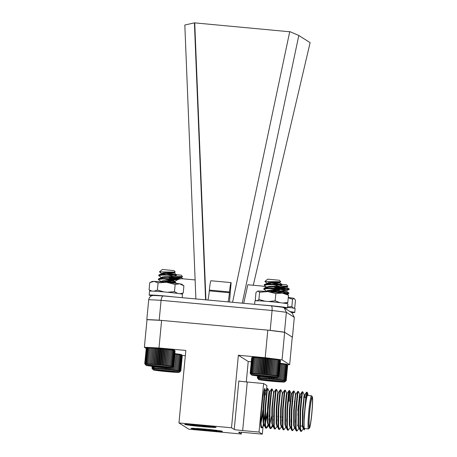 <?xml version="1.0" encoding="UTF-8"?>
<svg xmlns="http://www.w3.org/2000/svg" width="457" height="457" viewBox="0 0 457 457"><rect width="100%" height="100%" fill="white"/><g stroke="black" fill="none" stroke-linecap="round" stroke-linejoin="round"><path stroke-width="0.69" d="M216.064 427.312A15.767 0.606 -174.6 0 0 200.235 425.256A15.767 0.606 -174.6 0 0 184.731 424.364A15.767 0.606 -174.6 0 0 200.349 426.478A15.767 0.606 -174.6 0 0 216.087 427.329A15.767 0.606 -174.6 0 0 216.064 427.312M222.37 431.311A15.767 0.606 -174.6 0 0 206.541 429.254A15.767 0.606 -174.6 0 0 191.043 428.363A15.767 0.606 -174.6 0 0 206.661 430.477A15.767 0.606 -174.6 0 0 222.399 431.328A15.767 0.606 -174.6 0 0 222.37 431.311M241.536 432.299L241.37 434.013L188.827 429.197L178.967 422.948L231.516 427.763L238.365 355.26L265.191 357.717L267.802 330.137L161.601 320.408L158.996 347.988L152.547 347.668M241.37 434.013L238.651 432.288A7.923 0.303 5.4 0 1 238.634 432.265A7.923 0.303 5.4 0 1 245.957 432.653L262.318 434.15L263.283 423.919M266.534 389.541L266.905 385.605L263.615 383.52L259.028 432.065L262.318 434.15M259.028 432.065L242.667 430.568A7.923 0.303 5.4 0 1 234.235 429.489L231.516 427.763M182.252 355.466L185.319 355.746M246.294 381.932L248.225 361.51L251.259 361.784M178.967 422.948L185.822 350.445L158.996 347.988M202.914 425.941L203.199 426.524A10.414 0.4 5.4 0 1 199.063 426.147L198.892 425.336M199.063 426.147L199.229 425.136M202.914 426.341L203.896 426.078M203.891 426.324L206.667 426.37M197.932 425.256L197.613 425.227A10.414 0.4 5.4 0 1 201.748 425.604L210.391 426.712A10.414 0.4 5.4 0 1 210.774 426.849A10.414 0.4 5.4 0 1 210.688 426.901L206.655 426.53M197.904 425.41L190.129 424.856A10.414 0.4 5.4 0 0 190.043 424.89A10.414 0.4 5.4 0 0 190.426 425.044L194.476 425.244M197.441 425.421L197.39 425.724L194.459 425.41M197.39 425.724L198.778 425.964M199.298 425.17A15.618 0.6 5.4 0 1 215.95 427.324A15.618 0.6 5.4 0 1 200.349 426.472A15.618 0.6 5.4 0 1 184.868 424.387A15.618 0.6 5.4 0 1 199.298 425.17M200.766 429.409L205.376 430.146A10.414 0.4 -174.6 0 0 209.512 430.523L216.995 430.894A10.414 0.4 -174.6 0 0 217.081 430.848A10.414 0.4 -174.6 0 0 216.698 430.711L208.061 429.603A10.414 0.4 -174.6 0 0 203.925 429.226L196.436 428.855A10.414 0.4 -174.6 0 0 196.35 428.889A10.414 0.4 -174.6 0 0 196.733 429.037L200.783 429.243M203.702 429.723L203.748 429.42M205.084 429.963L205.199 429.334M205.536 429.134L205.376 430.146M209.226 429.94L209.22 430.34M207.826 430.58A15.618 0.6 -174.6 0 0 222.256 431.322A15.618 0.6 -174.6 0 0 206.775 429.277A15.618 0.6 -174.6 0 0 191.18 428.386A15.618 0.6 -174.6 0 0 207.826 430.58M305.71 401.697L307.138 392.197L307.812 393.626L306.91 395.122L305.71 401.697A19.805 1.485 95.2 0 0 304.162 416.795L306.03 394.391L306.538 392.192L306.738 393.528M303.362 426.221L303.111 427.289M303.854 428.129L301.34 431.442L300.438 428.3L300.615 410.729L302.203 394.043L302.768 391.798L304.173 394.825L304.196 397.173M298.741 426.889L298.472 427.912M299.301 428.038L296.97 431.042L296.067 427.901L296.245 410.323L297.833 393.643L298.398 391.398L299.803 394.425L299.826 396.773M295.65 420.177L295.313 422.034M294.931 427.638L292.594 430.643L291.697 427.501L291.874 409.923L293.463 393.243L294.028 390.998L295.433 394.025L295.456 396.368M291.28 419.777L290.943 421.634M290.561 427.238L288.224 430.243L287.327 427.101L287.504 409.523L289.092 392.843L289.704 390.644L289.772 393.666L289.23 401.303M286.91 419.377L286.573 421.234M286.191 426.838L283.854 429.843L282.957 426.701L283.134 409.124L284.722 392.443L285.288 390.198L286.693 393.226M282.78 417.527L282.203 420.834M281.261 425.29L280.992 426.312M281.82 426.432L279.484 429.443L278.587 426.301L278.764 408.724L280.352 392.043L280.918 389.798L282.323 392.82L282.346 395.168M278.41 417.127L277.833 420.434M277.45 426.033L275.114 429.043L274.217 425.901L274.394 408.324L275.982 391.643L276.548 389.398L277.953 392.42M274.04 416.727L273.463 420.034M272.252 425.513L270.744 428.637L269.841 425.501L270.024 407.924L271.612 391.243L272.178 388.998L273.583 392.02L271.869 408.204L271.818 423.251L272.646 425.941L273.08 425.633L271.201 428.312M269.67 416.327L269.093 419.635M267.882 425.113L266.374 428.238L265.471 425.096L265.654 407.524L267.242 390.838L267.808 388.599L269.213 391.62M265.3 415.927L264.723 419.229M264.34 424.833L262.004 427.838L261.101 424.696L260.913 416.755A19.805 1.485 95.2 0 0 260.867 426.769L260.907 427.027M265.74 409.055L263.586 422.097M261.747 427.661L261.067 427.381M269.83 411.591L269.127 416.276M266.117 428.06L265.437 427.781L264.929 425.05L265.106 407.473L266.699 390.792L267.202 388.587L267.408 389.924M274.2 411.991L273.497 416.675M270.487 428.466L269.807 428.18L269.299 425.45L269.476 407.873L271.07 391.192L271.572 388.987L271.778 390.324M278.57 412.397L277.867 417.075M274.857 428.866L274.177 428.58L273.669 425.85L273.846 408.272L275.44 391.592L275.942 389.387L276.148 390.724M282.94 412.797L282.237 417.481M281.066 423.696L280.712 425.238M279.227 429.266L278.547 428.986L278.039 426.25L278.216 408.672L279.81 391.992L280.318 389.787L280.518 391.123M283.597 429.666L282.917 429.386L282.409 426.649L282.592 409.072L284.18 392.392L284.688 390.187L284.888 391.523M287.967 430.066L287.287 429.786L286.779 427.049L286.962 409.478L288.55 392.792L289.11 390.546L289.23 393.62L288.687 401.252M292.337 430.465L291.657 430.186L291.149 427.449L291.332 409.878L292.92 393.191L293.428 390.986L293.628 392.323M298.444 425.77L298.192 426.838M296.707 430.865L296.027 430.585L295.519 427.849L295.702 410.277L297.29 393.591L297.798 391.386L297.998 392.723M302.814 426.17L302.563 427.238M301.077 431.265L300.398 430.985L299.889 428.249L300.072 410.677L301.66 393.991L302.168 391.786L302.368 393.123M311.497 395.779L307.561 395.419A16.635 1.245 95.2 0 0 304.865 411.237A16.635 1.245 95.2 0 0 304.528 428.552L308.458 428.912A16.635 1.245 -84.8 0 1 308.795 411.597A16.635 1.245 -84.8 0 1 311.497 395.779A16.635 1.245 -84.8 0 1 311.583 395.836L312.297 396.693A15.841 1.188 95.2 0 0 309.583 412.311A15.841 1.188 95.2 0 0 309.412 428.158A15.841 1.188 95.2 0 0 311.891 413.134A15.841 1.188 95.2 0 0 312.297 396.693M304.162 416.795L304.122 429.968L304.99 428.597M308.087 395.471L307.812 393.626M260.913 416.755L262.735 397.567L263.9 390.758L264.849 388.324L265.351 391.232M264.454 425.193L263.906 425.141L263.078 422.451L263.123 407.404L264.38 393.117L264.814 391.192L265.357 391.243L265.351 394.877M261.33 427.741L260.867 426.769M248.225 361.51L238.365 355.26M287.207 364.572L289.658 364.692L282.055 359.876L277.136 359.248M289.658 364.692L292.263 337.112L284.66 332.29L282.055 359.876M148.651 347.474L144.389 347.263L146.2 348.405M144.389 347.263L147 319.677L161.601 320.408M272.64 358.671L265.191 357.717M267.802 330.137L284.66 332.29M234.235 429.489L238.822 380.944A7.923 0.303 -174.6 0 0 247.254 382.023L242.667 430.568M263.615 383.52L247.254 382.023M309.412 428.158L308.561 428.877A16.635 1.245 -84.8 0 1 308.458 428.912M309.737 411.768A14.418 1.08 95.2 0 0 309.452 426.775A14.418 1.08 95.2 0 0 311.84 412.517A14.418 1.08 95.2 0 0 312.08 398.064A14.418 1.08 95.2 0 0 309.737 411.768M304.122 429.968L302.957 426.101L303.002 411.054L304.259 396.773L304.693 394.848L304.739 397.39M300.346 427.032L299.872 428.049M300.398 430.985L299.044 428.009L298.587 425.701L298.632 410.654L300.323 394.448L299.775 394.397L299.341 396.322L298.09 410.603L298.038 425.656L298.867 428.346L299.141 428.226M295.976 426.632L295.502 427.649M296.027 430.585L294.674 427.609L294.217 425.301L294.262 410.255L295.519 395.968L295.919 394.071L297.798 391.386M291.606 426.232L291.132 427.249M291.657 430.186L290.304 427.209L289.847 424.901L289.892 409.855L291.583 393.643L291.035 393.597L291.086 395.968M287.236 425.833L286.762 426.849M287.287 429.786L285.928 426.809L285.476 424.502L285.522 409.455L286.779 395.168L287.179 393.266L289.058 390.586M282.866 425.433L282.392 426.444M282.917 429.386L281.558 426.41L281.106 424.102L281.152 409.055L282.409 394.768L282.809 392.866L284.688 390.187M280.964 413.328L280.335 417.144M278.496 425.033L278.022 426.044M278.547 428.986L277.188 426.01L276.736 423.702L276.782 408.655L278.039 394.368L278.439 392.466L280.318 389.787M274.126 424.633L273.652 425.644M274.177 428.58L272.818 425.604L272.366 423.302L272.412 408.255L273.669 393.968L274.069 392.066L275.942 389.387M271.595 416.344L269.927 423.73L268.825 425.593L267.996 422.902L268.042 407.85L269.299 393.568L269.699 391.666L271.572 388.987M268.55 425.421L268.276 425.541L267.448 422.851L267.499 407.804L268.75 393.517L269.184 391.592L269.727 391.643L267.853 412.128M267.225 415.944L264.911 424.844M265.437 427.781L264.077 424.804L263.62 422.502L263.672 407.45L264.929 393.169L265.328 391.266L267.202 388.587M263.483 411.723L260.713 424.142M303.785 428.797L303.237 428.746L302.408 426.055L302.46 411.003L304.173 394.825M300.14 425.924L299.803 426.987M295.908 425.044L295.433 426.587M295.045 427.998L294.497 427.946L293.668 425.25L293.72 410.203L295.433 394.025M291.537 424.644L291.058 426.181M290.675 427.598L290.126 427.546L289.298 424.85L289.35 409.803L291.035 393.597M287.167 424.245L286.688 425.781M286.305 427.192L285.756 427.146L284.928 424.45L284.979 409.403L286.231 395.116L286.665 393.197L287.207 393.243M282.797 423.845L282.317 425.381M281.661 426.627L281.386 426.747L280.558 424.05L280.609 409.004L282.323 392.82M278.427 423.445L277.947 424.981M277.565 426.392L277.016 426.347L276.188 423.65L276.239 408.604L277.49 394.317L277.925 392.392L278.467 392.443M274.057 423.045L273.577 424.582M269.687 422.645L269.207 424.182M267.305 412.077L264.837 423.782M264.814 391.192L264.866 393.568M263.82 405.005L260.707 422.662M299.181 402.874A14.418 1.08 -84.8 0 1 300.512 397.042M298.592 425.781L297.964 425.724A14.418 1.08 -84.8 0 1 297.89 425.678L297.461 425.164M297.89 415.156A14.418 1.08 -84.8 0 1 298.255 410.717M298.467 404.851A13.944 1.045 95.2 0 0 297.815 410.694M287.43 402.92A9.106 0.685 -84.8 0 1 287.996 401.189L288.127 401.2M270.453 290.481A9.825 9.786 122.4 0 1 271.104 291.098M243.701 303.305L247.831 284.762L261.61 286.025A9.825 9.786 122.4 0 1 266.054 287.567L265.945 287.499M268.859 290.355A9.825 9.786 122.4 0 1 269.099 290.738M173.786 283.043A9.825 9.786 -57.6 0 1 182.789 278.799L195.122 279.93M242.267 303.174L298.815 35.486L289.749 31.584L232.562 302.288M205.593 299.815L194.408 22.85L289.709 31.767M205.924 299.849L194.745 23.067M147 319.677L146.828 319.569A89.041 3.41 5.4 0 1 159.202 320.186L270.201 330.36A89.041 3.41 5.4 0 1 284.488 332.182L292.434 337.22A89.041 3.41 5.4 0 1 292.257 337.215M153.992 295.49C151.096 295.411 149.33 296.816 148.702 299.712L146.828 319.569M292.434 337.22L294.314 317.364L286.368 312.325L284.254 307.921L282.466 307.264L271.235 305.83L163.555 295.97C162.321 295.97 161.498 297.421 161.081 300.329L159.202 320.186M284.488 332.182L286.368 312.325A89.041 3.41 -174.6 0 0 272.075 310.497L270.201 330.36M294.314 317.364L292.069 312.874L284.254 307.921M163.48 295.959L153.672 295.468M148.702 299.712A89.041 3.41 -174.6 0 1 161.081 300.329L272.075 310.497C272.263 307.572 271.961 306.013 271.172 305.83L271.224 305.83M207.866 300.026A9.825 0.737 95.2 0 0 209.289 290.88L209.363 290.092L229.5 291.937L229.425 292.726A9.825 0.737 95.2 0 1 228.003 301.871M210.991 280.769A9.825 0.737 95.2 0 0 210.957 280.752A9.825 0.737 95.2 0 0 209.363 290.092M229.5 302.008L231.128 282.615A9.825 0.737 95.2 0 0 231.093 282.597A9.825 0.737 95.2 0 0 229.5 291.937M298.815 35.486L310.12 42.65L253.264 285.259M194.408 22.85L184.822 25.038L195.887 298.929M182.177 355.437L181.423 354.615A13.773 0.526 5.4 0 1 181.6 354.689L182.177 355.437L180.715 370.93L180.001 371.621L180.823 370.998L179.235 372.335A13.047 0.497 -174.6 0 0 166.302 370.587A13.047 0.497 -174.6 0 0 153.272 369.879A13.047 0.497 -174.6 0 0 167.182 371.672A13.047 0.497 -174.6 0 0 179.235 372.335M181.423 354.615L181.915 355.357L181.098 354.529A13.773 0.526 5.4 0 1 181.423 354.615M181.098 354.529L181.492 355.26L180.629 354.432A13.773 0.526 5.4 0 1 181.098 354.529M180.629 354.432L180.926 355.152L180.018 354.324A13.773 0.526 5.4 0 1 180.629 354.432M180.018 354.324L180.212 355.032L179.275 354.209A13.773 0.526 5.4 0 1 180.018 354.324M179.275 354.209L179.367 354.906L178.413 354.084A13.773 0.526 5.4 0 1 179.275 354.209M178.413 354.084L178.396 354.769L177.43 353.952A13.773 0.526 5.4 0 1 178.413 354.084M177.43 353.952L177.305 354.626L176.345 353.809A13.773 0.526 5.4 0 1 177.43 353.952L175.831 370.884L176.928 370.256L176.813 371.015L177.904 370.393L177.676 371.141L178.75 370.524L178.419 371.255L179.464 370.644L179.024 371.364L180.029 370.747L179.498 371.461L180.446 370.844L179.824 371.547L180.715 370.93M176.345 353.809L176.116 354.478L175.168 353.667A13.773 0.526 5.4 0 1 176.345 353.809L174.745 370.741L175.842 370.113L175.831 370.884M174.82 353.627A13.773 0.526 5.4 0 1 175.168 353.667L174.763 354.261M181.6 354.689A13.773 0.526 5.4 0 1 181.629 354.706L182.286 355.506L181.6 354.689M170.524 277.445A8.872 0.337 -174.6 0 0 175.722 277.982L180.972 278.804M178.75 279.278L176.173 279.193M170.147 277.479L179.435 279.073M177.642 279.73L167.748 279.707M169.49 274.074L181.246 275.171L182.497 276.679L174.425 276.279M175.722 277.982L173.437 277.319M180.315 277.279L181.395 277.662L169.456 278.067M174.871 281.723L169.084 282.009M178.99 276.514L181.435 277.176L174.271 277.302M175.025 279.77L176.888 280.135M175.391 281.226L173.9 281.244M171.038 371.809A8.574 0.326 -174.6 0 0 174.785 371.878A8.574 0.326 -174.6 0 0 174.768 371.867A8.574 0.326 -174.6 0 0 169.987 371.141A8.574 0.326 -174.6 0 0 161.47 370.364A8.574 0.326 -174.6 0 0 157.722 370.267A8.574 0.326 -174.6 0 0 157.739 370.307A8.574 0.326 -174.6 0 0 162.526 371.033A8.574 0.326 -174.6 0 0 171.038 371.809L171.089 371.273M162.583 370.444L162.526 371.033M152.649 369.113L152.221 368.199L153.015 368.982L152.581 368.176L153.432 368.97L153.095 368.171L153.992 368.97L153.758 368.182L154.683 368.988L154.557 368.211L155.506 369.016L155.483 368.251L156.443 369.067L156.528 368.308L157.494 369.125L157.688 368.376L158.636 369.199L158.939 368.462L159.864 369.29L160.27 368.559L161.167 369.387L161.669 368.673L162.521 369.496L163.12 368.793L163.92 369.616L164.606 368.925L165.343 369.747L166.114 369.062L166.776 369.879L167.628 369.205L168.21 370.021L169.119 369.353L169.616 370.164L170.587 369.507L170.992 370.307L172.009 369.662L172.312 370.456L173.369 369.816L173.569 370.598L174.648 369.964L174.745 370.741M153.272 369.879L151.964 368.291L152.152 366.291M180.024 371.678L180.772 371.038M182.286 355.506L180.823 370.998M180.446 370.844L181.915 355.357M180.029 370.747L181.492 355.26M179.464 370.644L180.926 355.152M178.75 370.524L180.212 355.032M177.904 370.393L179.367 354.906M176.928 370.256L178.396 354.769M175.842 370.113L177.305 354.626M174.648 369.964L176.116 354.478M173.569 370.598L175.168 353.667M173.369 369.816L174.831 354.324M172.312 370.456L172.615 367.274M172.009 369.662L172.203 367.617M170.992 370.307L171.226 367.839M170.587 369.507L170.747 367.839M169.616 370.164L169.838 367.816M169.119 369.353L169.267 367.794M168.21 370.021L168.422 367.748M167.628 369.205L167.765 367.714M166.776 369.879L166.988 367.662M166.114 369.062L166.251 367.617M165.343 369.747L165.548 367.565M164.606 368.925L164.743 367.508M163.92 369.616L164.126 367.457M163.12 368.793L163.252 367.388M162.521 369.496L162.726 367.348M161.669 368.673L161.801 367.268M161.167 369.387L161.372 367.228M160.27 368.559L160.401 367.142M159.864 369.29L160.07 367.114M158.939 368.462L159.076 367.022M158.636 369.199L158.847 367M157.688 368.376L157.825 366.902M157.494 369.125L157.705 366.891M156.528 368.308L156.677 366.788M156.443 369.067L156.66 366.782M155.483 368.251L155.631 366.68M154.557 368.211L154.712 366.583M153.758 368.182L153.918 366.491M153.095 368.171L153.261 366.423M152.581 368.176L152.752 366.36M152.221 368.199L152.398 366.32M152.01 368.239L152.198 366.297M287.584 365.097L286.83 364.275A13.773 0.526 5.4 0 1 287.007 364.343L287.584 365.097L286.122 380.584L285.408 381.275L286.231 380.652L284.642 381.989A13.047 0.497 -174.6 0 0 271.709 380.247A13.047 0.497 -174.6 0 0 258.685 379.538A13.047 0.497 -174.6 0 0 272.595 381.332A13.047 0.497 -174.6 0 0 284.642 381.989M286.83 364.275L287.322 365.012L286.505 364.189A13.773 0.526 5.4 0 1 286.83 364.275M286.505 364.189L286.905 364.92L286.036 364.092A13.773 0.526 5.4 0 1 286.505 364.189M286.036 364.092L286.333 364.812L285.431 363.983A13.773 0.526 5.4 0 1 286.036 364.092M285.431 363.983L285.625 364.692L284.688 363.869A13.773 0.526 5.4 0 1 285.431 363.983M284.688 363.869L284.78 364.56L283.82 363.738A13.773 0.526 5.4 0 1 284.688 363.869M283.82 363.738L283.803 364.429L282.843 363.606A13.773 0.526 5.4 0 1 283.82 363.738M282.843 363.606L282.717 364.286L281.758 363.469A13.773 0.526 5.4 0 1 282.843 363.606L281.244 380.538L282.34 379.916L282.22 380.67L283.311 380.053L283.089 380.795L284.157 380.178L283.826 380.915L284.871 380.298L284.437 381.024L285.436 380.407L284.905 381.121L285.859 380.504L285.231 381.207L286.122 380.584M281.758 363.469L281.523 364.138L280.581 363.326A13.773 0.526 5.4 0 1 281.758 363.469L280.158 380.401L281.249 379.773L281.244 380.538M280.232 363.286A13.773 0.526 5.4 0 1 280.581 363.326L280.17 363.921M275.931 287.099A8.872 0.337 -174.6 0 0 281.135 287.642L289.247 289.018L281.581 288.853M280.101 291.469L288.875 292.954L281.209 292.794M275.56 287.139L289.19 289.521L273.16 289.361M286.459 292.971L288.801 293.463L284.671 293.405M274.897 283.734L286.653 284.831L287.904 286.339L279.833 285.939M281.135 287.642L278.85 286.979M285.728 286.939L286.807 287.322L274.868 287.727M285.357 290.88L286.43 291.263L274.491 291.669M284.397 286.173L286.853 286.83L279.678 286.962M280.438 289.43L286.482 290.766L279.307 290.903M276.451 381.469A8.574 0.326 -174.6 0 0 280.198 381.538A8.574 0.326 -174.6 0 0 280.181 381.526A8.574 0.326 -174.6 0 0 275.394 380.801A8.574 0.326 -174.6 0 0 266.877 380.018A8.574 0.326 -174.6 0 0 263.135 379.927A8.574 0.326 -174.6 0 0 263.146 379.967A8.574 0.326 -174.6 0 0 267.933 380.687A8.574 0.326 -174.6 0 0 276.451 381.469L276.502 380.927M267.991 380.098L267.933 380.687M258.056 378.773L257.628 377.859L258.422 378.642L257.994 377.836L258.839 378.625L258.508 377.83L259.399 378.63L259.165 377.842L260.096 378.647L259.964 377.865L260.913 378.676L260.896 377.905L261.855 378.722L261.941 377.962L262.901 378.784L263.095 378.036L264.049 378.859L264.346 378.122L265.277 378.944L265.677 378.219L266.574 379.047L267.082 378.327L267.933 379.156L268.533 378.453L269.327 379.276L270.018 378.579L270.755 379.401L271.527 378.722L272.189 379.538L273.035 378.864L273.617 379.676L274.531 379.013L275.028 379.818L275.999 379.167L276.399 379.967L277.416 379.321L277.725 380.11L278.776 379.47L278.981 380.258L280.061 379.624L280.158 380.401M258.685 379.538L257.371 377.95L257.559 375.951M285.436 381.332L286.179 380.698M287.693 365.166L286.231 380.652M285.859 380.504L287.322 365.012M285.436 380.407L286.905 364.92M284.871 380.298L286.333 364.812M284.157 380.178L285.625 364.692M283.311 380.053L284.78 364.56M282.34 379.916L283.803 364.429M281.249 379.773L282.717 364.286M280.061 379.624L281.523 364.138M278.981 380.258L280.581 363.326M278.776 379.47L280.244 363.983M277.725 380.11L278.022 376.934M277.416 379.321L277.61 377.271M276.399 379.967L276.634 377.499M275.999 379.167L276.154 377.499M275.028 379.818L275.251 377.471M274.531 379.013L274.68 377.448M273.617 379.676L273.834 377.408M273.035 378.864L273.177 377.368M272.189 379.538L272.401 377.322M271.527 378.722L271.664 377.271M270.755 379.401L270.961 377.225M270.018 378.579L270.15 377.162M269.327 379.276L269.533 377.116M268.533 378.453L268.665 377.048M267.933 379.156L268.133 377.002M267.082 378.327L267.214 376.928M266.574 379.047L266.779 376.888M265.677 378.219L265.814 376.802M265.277 378.944L265.483 376.774M264.346 378.122L264.483 376.677M264.049 378.859L264.255 376.659M263.095 378.036L263.238 376.557M262.901 378.784L263.112 376.545M261.941 377.962L262.084 376.442M261.855 378.722L262.072 376.442M260.896 377.905L261.044 376.339M259.964 377.865L260.119 376.237M259.165 377.842L259.325 376.151M258.508 377.83L258.673 376.077M257.994 377.836L258.165 376.02M257.628 377.859L257.805 375.98M257.422 377.899L257.605 375.957M174.968 350.867L174.214 350.045A13.773 0.526 5.4 0 1 174.391 350.119L174.968 350.867L173.5 366.36L172.786 367.051L173.609 366.428L172.021 367.765A13.047 0.497 -174.6 0 0 159.093 366.017A13.047 0.497 -174.6 0 0 146.063 365.309A13.047 0.497 -174.6 0 0 159.973 367.102A13.047 0.497 -174.6 0 0 172.021 367.765M174.214 350.045L174.7 350.787L173.888 349.959A13.773 0.526 5.4 0 1 174.214 350.045M173.888 349.959L174.283 350.69L173.414 349.862A13.773 0.526 5.4 0 1 173.888 349.959M173.414 349.862L173.717 350.582L172.809 349.759A13.773 0.526 5.4 0 1 173.414 349.862M172.809 349.759L173.003 350.462L172.066 349.639A13.773 0.526 5.4 0 1 172.809 349.759M172.066 349.639L172.158 350.336L171.204 349.514A13.773 0.526 5.4 0 1 172.066 349.639M171.204 349.514L171.186 350.199L170.221 349.382A13.773 0.526 5.4 0 1 171.204 349.514M170.221 349.382L170.095 350.056L169.136 349.239A13.773 0.526 5.4 0 1 170.221 349.382L168.622 366.314L169.718 365.691L169.598 366.445L170.695 365.823L170.467 366.571L171.541 365.954L171.209 366.691L172.249 366.074L171.815 366.794L172.82 366.183L172.289 366.891L173.237 366.274L172.609 366.977L173.5 366.36M169.136 349.239L168.901 349.908L167.959 349.097A13.773 0.526 5.4 0 1 169.136 349.239L167.536 366.171L168.633 365.543L168.622 366.314M167.959 349.097L167.622 349.754L166.702 348.954A13.773 0.526 5.4 0 1 167.959 349.097L166.359 366.028L167.439 365.4L167.536 366.171M166.702 348.954L166.262 349.599L165.383 348.805A13.773 0.526 5.4 0 1 166.702 348.954L165.103 365.886L166.159 365.246L166.359 366.028M165.383 348.805L164.84 349.451L164.006 348.662A13.773 0.526 5.4 0 1 165.383 348.805L163.783 365.737L164.8 365.092L165.103 365.886M164.006 348.662L163.377 349.297L162.601 348.52A13.773 0.526 5.4 0 1 164.006 348.662L162.406 365.594L163.377 364.937L163.783 365.737M162.601 348.52L161.881 349.148L161.167 348.377A13.773 0.526 5.4 0 1 162.601 348.52L161.001 365.451L161.909 364.783L162.406 365.594M161.167 348.377L160.367 348.999L159.733 348.245A13.773 0.526 5.4 0 1 161.167 348.377L159.567 365.309L160.413 364.635L161.001 365.451M159.733 348.245L158.865 348.862L158.311 348.114A13.773 0.526 5.4 0 1 159.733 348.245L158.133 365.177L158.905 364.492L159.567 365.309M158.311 348.114L157.374 348.731L156.911 347.994A13.773 0.526 5.4 0 1 158.311 348.114L156.711 365.046L157.397 364.355L158.133 365.177M156.911 347.994L155.923 348.611L155.557 347.886A13.773 0.526 5.4 0 1 156.911 347.994L155.311 364.926L155.911 364.223L156.711 365.046M155.557 347.886L154.523 348.502L154.255 347.788A13.773 0.526 5.4 0 1 155.557 347.886L153.958 364.817L154.46 364.103L155.311 364.926M154.255 347.788L153.192 348.405L153.026 347.703A13.773 0.526 5.4 0 1 154.255 347.788L152.655 364.72L153.061 363.995L153.958 364.817M153.026 347.703L151.941 348.32L151.884 347.628A13.773 0.526 5.4 0 1 153.026 347.703L151.427 364.635L151.73 363.892L152.655 364.72M151.884 347.628L150.787 348.245L150.833 347.566A13.773 0.526 5.4 0 1 151.884 347.628L150.284 364.555L150.479 363.806L151.427 364.635M150.833 347.566L149.736 348.188L149.896 347.52A13.773 0.526 5.4 0 1 150.833 347.566L149.233 364.497L149.319 363.738L150.284 364.555M149.896 347.52L148.811 348.148L149.073 347.486A13.773 0.526 5.4 0 1 149.896 347.52M149.073 347.486L148.011 348.125L148.382 347.469A13.773 0.526 5.4 0 1 149.073 347.486M148.382 347.469L147.348 348.114L147.822 347.469A13.773 0.526 5.4 0 1 148.382 347.469M147.822 347.469L146.834 348.12L147.405 347.48A13.773 0.526 5.4 0 1 147.822 347.469M147.405 347.48L146.474 348.143L147.131 347.509A13.773 0.526 5.4 0 1 147.405 347.48M147.131 347.509L146.263 348.183L147.011 347.554A13.773 0.526 5.4 0 1 147.017 347.548A13.773 0.526 5.4 0 1 147.131 347.509M144.8 363.669L146.263 348.183L144.749 363.726L145.412 364.486L144.8 363.669L145.532 364.44L145.012 363.629L146.223 364.4L145.886 363.601L146.777 364.4L146.548 363.612L147.474 364.418L147.343 363.641L148.297 364.452L148.274 363.681L149.233 364.497M163.309 272.875A8.872 0.337 -174.6 0 0 168.513 273.412L176.602 274.806L162.715 274.56L158.95 274.925L159.053 275.36M164.554 276.725L176.231 278.747L162.344 278.502L158.579 278.861L158.682 279.301M164.177 280.667L175.871 282.655L168.941 282.523M162.938 272.909L176.579 275.28L162.669 275.051L158.728 275.582L161.39 277.57M162.566 276.851L164.503 277.222M173.843 278.747L176.179 279.238L162.298 278.993L158.356 279.524L161.018 281.506M162.195 280.792L175.191 283.209M159.447 271.846L162.292 269.493L174.037 270.601L175.282 272.109L159.447 271.846L161.675 273.572L173.883 276.519L163.966 276.748L161.304 277.508M168.513 273.412L166.228 272.749M173.106 272.709L174.186 273.092L161.675 273.663L158.95 274.925M161.475 273.852L164.686 275.051M172.735 276.651L173.814 277.033L161.304 277.605L158.579 278.861M161.104 277.793L164.571 279.044L173.46 280.952L163.543 281.181L160.436 281.775M171.781 271.944L174.226 272.606L164.337 272.806L161.675 273.572M164.36 278.496L173.489 280.484L163.595 280.689L160.933 281.449M163.829 367.239A8.574 0.326 -174.6 0 0 167.576 367.314A8.574 0.326 -174.6 0 0 167.559 367.297A8.574 0.326 -174.6 0 0 162.772 366.571A8.574 0.326 -174.6 0 0 154.26 365.794A8.574 0.326 -174.6 0 0 150.513 365.697A8.574 0.326 -174.6 0 0 150.53 365.737A8.574 0.326 -174.6 0 0 155.317 366.463A8.574 0.326 -174.6 0 0 163.829 367.239L163.88 366.703M155.369 365.874L155.317 366.463M145.435 364.543L146.063 365.309M172.815 367.108L173.563 366.468M175.077 350.936L173.609 366.428M173.237 366.274L174.7 350.787M172.82 366.183L174.283 350.69M172.249 366.074L173.717 350.582M171.541 365.954L173.003 350.462M170.695 365.823L172.158 350.336M169.718 365.691L171.186 350.199M168.633 365.543L170.095 350.056M167.439 365.4L168.901 349.908M166.159 365.246L167.622 349.754M164.8 365.092L166.262 349.599M163.377 364.937L164.84 349.451M161.909 364.783L163.377 349.297M160.413 364.635L161.881 349.148M158.905 364.492L160.367 348.999M157.397 364.355L158.865 348.862M155.911 364.223L157.374 348.731M154.46 364.103L155.923 348.611M153.061 363.995L154.523 348.502M151.73 363.892L153.192 348.405M150.479 363.806L151.941 348.32M149.319 363.738L150.787 348.245M148.274 363.681L149.736 348.188M147.343 363.641L148.811 348.148M146.548 363.612L148.011 348.125M145.886 363.601L147.348 348.114M145.372 363.612L146.834 348.12M145.012 363.629L146.474 348.143M280.375 360.527L279.621 359.705A13.773 0.526 5.4 0 1 279.798 359.773L280.375 360.527L278.913 376.014L278.199 376.705L279.021 376.082L277.433 377.419A13.047 0.497 -174.6 0 0 264.5 375.677A13.047 0.497 -174.6 0 0 251.476 374.969A13.047 0.497 -174.6 0 0 265.38 376.762A13.047 0.497 -174.6 0 0 277.433 377.419M279.621 359.705L280.112 360.442L279.296 359.619A13.773 0.526 5.4 0 1 279.621 359.705M279.296 359.619L279.695 360.35L278.827 359.522A13.773 0.526 5.4 0 1 279.296 359.619M278.827 359.522L279.124 360.242L278.216 359.413A13.773 0.526 5.4 0 1 278.827 359.522M278.216 359.413L278.416 360.122L277.479 359.299A13.773 0.526 5.4 0 1 278.216 359.413M277.479 359.299L277.565 359.996L276.611 359.173A13.773 0.526 5.4 0 1 277.479 359.299M276.611 359.173L276.594 359.859L275.634 359.036A13.773 0.526 5.4 0 1 276.611 359.173M275.634 359.036L275.502 359.716L274.548 358.899A13.773 0.526 5.4 0 1 275.634 359.036L274.029 375.968L275.131 375.346L275.011 376.105L276.102 375.483L275.874 376.231L276.948 375.614L276.616 376.345L277.662 375.728L277.228 376.454L278.65 375.934L278.022 376.637L278.913 376.014M274.548 358.899L274.314 359.568L273.372 358.756A13.773 0.526 5.4 0 1 274.548 358.899L272.943 375.831L274.04 375.203L274.029 375.968M273.372 358.756L273.029 359.413L272.115 358.614A13.773 0.526 5.4 0 1 273.372 358.756L271.766 375.688L272.852 375.054L272.943 375.831M272.115 358.614L271.669 359.259L270.79 358.465A13.773 0.526 5.4 0 1 272.115 358.614L270.51 375.545L271.567 374.906L271.766 375.688M270.79 358.465L270.253 359.105L269.419 358.317A13.773 0.526 5.4 0 1 270.79 358.465L269.19 375.397L270.207 374.751L270.51 375.545M269.419 358.317L268.785 358.956L268.008 358.174A13.773 0.526 5.4 0 1 269.419 358.317L267.819 375.248L268.785 374.597L269.19 375.397M268.008 358.174L267.288 358.802L266.58 358.037A13.773 0.526 5.4 0 1 268.008 358.174L266.408 375.106L267.322 374.443L267.819 375.248M266.58 358.037L265.78 358.659L265.146 357.9A13.773 0.526 5.4 0 1 266.58 358.037L264.98 374.969L265.825 374.294L266.408 375.106M265.146 357.9L264.272 358.522L263.718 357.774A13.773 0.526 5.4 0 1 265.146 357.9L263.546 374.831L264.317 374.152L264.98 374.969M263.718 357.774L262.786 358.391L262.324 357.654A13.773 0.526 5.4 0 1 263.718 357.774L262.118 374.706L262.809 374.009L263.546 374.831M262.324 357.654L261.335 358.271L260.964 357.545A13.773 0.526 5.4 0 1 262.324 357.654L260.724 374.586L261.318 373.883L262.118 374.706M260.964 357.545L259.936 358.162L259.667 357.448A13.773 0.526 5.4 0 1 260.964 357.545L259.365 374.477L259.867 373.763L260.724 374.586M259.667 357.448L258.599 358.065L258.439 357.357A13.773 0.526 5.4 0 1 259.667 357.448L258.068 374.38L258.468 373.649L259.365 374.477M258.439 357.357L257.348 357.98L257.291 357.283A13.773 0.526 5.4 0 1 258.439 357.357L256.834 374.289L257.137 373.552L258.068 374.38M257.291 357.283L256.194 357.905L256.246 357.22A13.773 0.526 5.4 0 1 257.291 357.283L255.692 374.214L255.886 373.466L256.834 374.289M256.246 357.22L255.149 357.848L255.303 357.174A13.773 0.526 5.4 0 1 256.246 357.22L254.646 374.152L254.732 373.398L255.692 374.214M255.303 357.174L254.218 357.808L254.486 357.146A13.773 0.526 5.4 0 1 255.303 357.174M254.486 357.146L253.418 357.78L253.789 357.128A13.773 0.526 5.4 0 1 254.486 357.146M253.789 357.128L252.761 357.774L253.229 357.123A13.773 0.526 5.4 0 1 253.789 357.128M253.229 357.123L252.247 357.78L252.812 357.14A13.773 0.526 5.4 0 1 253.229 357.123M252.812 357.14L251.881 357.802L252.544 357.168A13.773 0.526 5.4 0 1 252.812 357.14M252.544 357.168L251.676 357.837L252.418 357.208A13.773 0.526 5.4 0 1 252.424 357.208A13.773 0.526 5.4 0 1 252.544 357.168M251.676 357.848L250.162 373.38L250.819 374.14L250.213 373.329L250.944 374.1L250.419 373.289L251.213 374.072L250.784 373.266L251.63 374.055L251.299 373.26L252.19 374.06L251.956 373.272L252.881 374.077L252.755 373.295L253.704 374.106L253.681 373.34L254.646 374.152M268.722 282.529A8.872 0.337 -174.6 0 0 273.926 283.072L282.009 284.465L268.122 284.22L264.363 284.58L264.46 285.019M269.961 286.385L281.666 288.39L267.751 288.161L263.986 288.521L264.089 288.955M269.59 290.326L281.284 292.314L274.349 292.183M268.35 282.569L281.992 284.94L268.076 284.711L264.14 285.242L266.802 287.225M267.979 286.51L269.916 286.876M279.25 288.401L281.592 288.898L267.705 288.653L263.769 289.178L266.431 291.166M267.602 290.446L280.604 292.863M264.854 281.501L267.705 279.153L279.444 280.261L280.695 281.769L264.86 281.501L267.082 283.226L279.29 286.173L269.373 286.408L266.711 287.167M273.926 283.072L271.641 282.409M278.519 282.369L279.598 282.752L267.088 283.323L264.363 284.58M266.888 283.511L270.093 284.705M278.142 286.31L279.221 286.693L266.717 287.264L263.986 288.521M266.511 287.453L269.978 288.704L278.873 290.606L268.956 290.841L265.843 291.435M277.188 281.603L279.644 282.26L269.744 282.466L267.082 283.226M269.767 288.156L278.89 290.144L269.002 290.349L266.34 291.109M269.242 376.899A8.574 0.326 -174.6 0 0 272.989 376.968A8.574 0.326 -174.6 0 0 272.972 376.956A8.574 0.326 -174.6 0 0 268.185 376.231A8.574 0.326 -174.6 0 0 259.667 375.448A8.574 0.326 -174.6 0 0 255.926 375.357A8.574 0.326 -174.6 0 0 255.937 375.397A8.574 0.326 -174.6 0 0 260.724 376.117A8.574 0.326 -174.6 0 0 269.242 376.899L269.293 376.362M260.781 375.528L260.724 376.117M250.847 374.203L251.476 374.969M278.227 376.762L278.97 376.128M280.484 360.596L279.021 376.082M278.65 375.934L280.112 360.442M278.227 375.837L279.695 360.35M277.662 375.728L279.124 360.242M276.948 375.614L278.416 360.122M276.102 375.483L277.565 359.996M275.131 375.346L276.594 359.859M274.04 375.203L275.502 359.716M272.852 375.054L274.314 359.568M271.567 374.906L273.029 359.413M270.207 374.751L271.669 359.259M268.785 374.597L270.253 359.105M267.322 374.443L268.785 358.956M265.825 374.294L267.288 358.802M264.317 374.152L265.78 358.659M262.809 374.009L264.272 358.522M261.318 373.883L262.786 358.391M259.867 373.763L261.335 358.271M258.468 373.649L259.936 358.162M257.137 373.552L258.599 358.065M255.886 373.466L257.348 357.98M254.732 373.398L256.194 357.905M253.681 373.34L255.149 357.848M252.755 373.295L254.218 357.808M251.956 373.272L253.418 357.78M251.299 373.26L252.761 357.774M250.784 373.266L252.247 357.78M250.419 373.289L251.881 357.802M250.213 373.329L251.676 357.837M151.844 291.092L149.068 289.829L149.753 282.62L154.043 281.403A14.853 0.571 5.4 0 1 166.742 282.312L158.082 282.832L154.043 281.403A14.853 0.571 5.4 0 0 152.198 281.472L150.564 282.215M149.068 289.829L150.804 291.075M181.28 293.954L183.217 293.034L183.897 285.825L181.709 284.26A14.853 0.571 5.4 0 0 179.652 283.808L175.157 284.431L166.742 282.312A14.853 0.571 -174.6 0 1 179.652 283.808L183.897 285.825M177.642 293.4L174.471 291.646L175.157 284.431M183.217 293.034L180.024 293.742M164.046 291.937L157.402 290.041L158.082 282.832M174.471 291.646L167.582 292.269M157.402 290.041L154.163 291.195M294.074 308.075L294.799 307.401L295.479 300.192L294.137 298.41L292.543 299.261L288.253 297.753M293.205 308.258L291.863 306.476L292.543 299.261M291.863 306.476L287.624 307.018M294.137 298.41A14.853 0.571 -174.6 0 0 288.281 297.49L288.504 296.896M256.211 300.729L255.292 299.758L255.971 292.549L257.605 291.126A14.853 0.571 5.4 0 1 257.908 291.075A14.853 0.571 5.4 0 1 267.848 291.589L259.593 292.246L257.908 291.075M287.664 294.308L288.493 295.216L282.3 293.074L275.851 293.577L267.848 291.589A14.853 0.571 -174.6 0 1 282.3 293.074A14.853 0.571 5.4 0 1 287.116 293.92L287.664 294.308M286.636 303.602L287.813 302.425L288.493 295.216M279.958 302.671L275.171 300.786L275.851 293.577M287.813 302.425L282.94 303.042M265.169 301.232L258.908 299.455L259.593 292.246M275.171 300.786L268.607 301.517M258.908 299.455L256.977 300.929M182.183 297.673L182.503 294.314A16.555 0.634 -174.6 0 0 166.08 292.12A16.555 0.634 -174.6 0 0 149.536 291.195L149.165 295.136A16.555 0.634 -174.6 0 0 151.85 295.742M173.5 296.879A16.555 0.634 -174.6 0 0 149.165 295.136M284.357 307.984A16.555 0.634 -174.6 0 0 287.539 307.909L287.91 303.968A16.555 0.634 -174.6 0 0 271.487 301.78A16.555 0.634 -174.6 0 0 254.943 300.855L254.618 304.311M287.539 307.909A16.555 0.634 -174.6 0 0 278.479 306.487A16.555 0.634 -174.6 0 0 261.215 304.91M291.566 312.554A16.555 0.634 -174.6 0 0 294.748 312.479L295.119 308.538A16.555 0.634 -174.6 0 0 287.596 307.293M294.748 312.479A16.555 0.634 -174.6 0 0 290.046 311.588M163.555 295.97L271.172 305.83M209.289 290.88L229.425 292.726M307.138 392.197L306.59 392.152M302.768 391.798L302.22 391.752M298.398 391.398L297.85 391.352M294.028 390.998L293.48 390.946M289.658 390.598L289.11 390.546M285.288 390.198L284.74 390.147M280.918 389.798L280.37 389.747M276.548 389.398L275.999 389.347M272.178 388.998L271.629 388.947M267.808 388.599L267.259 388.547M301.34 431.442L300.792 431.391M296.97 431.042L296.422 430.991M292.6 430.643L292.052 430.591M288.23 430.243L287.682 430.191M283.86 429.843L283.311 429.791M279.484 429.443L278.941 429.391M275.114 429.043L274.571 428.992M270.744 428.637L270.201 428.592M266.374 428.238L265.831 428.192M262.004 427.838L261.461 427.786M306.538 392.192L304.659 394.871M302.168 391.786L300.289 394.471M293.428 390.986L291.549 393.671M269.807 428.18L268.448 425.204M304.693 394.848L304.145 394.797M299.415 428.398L298.867 428.346M295.953 394.048L295.405 393.997M281.935 426.792L281.386 426.747M282.837 392.843L282.295 392.792M273.195 425.993L272.646 425.941M274.097 392.043L273.554 391.992M268.825 425.593L268.276 425.541M291.063 393.626L289.704 390.644M268.71 425.233L266.831 427.912M264.837 391.221L264.157 389.73M299.752 425.89L302.414 426.13M300.597 397.007L301.78 397.116M303.631 397.287L306.15 397.521M296.867 402L296.325 401.949M294.862 401.817L294.319 401.766M292.497 401.6L291.954 401.549M295.868 420.2L295.325 420.149M291.497 419.8L290.955 419.749M287.127 419.4L286.585 419.349M210.957 280.752L231.093 282.597M181.463 277.148L181.418 277.639M181.383 277.599L183.108 278.827M182.492 276.685L181.435 277.176M287.396 294.114L288.818 293.457L288.875 292.954M286.47 290.772L289.19 289.521L289.247 289.013M286.87 286.802L286.825 287.293M286.499 290.743L286.453 291.235M286.796 287.253L289.235 289.001M286.425 291.195L288.864 292.943M287.904 286.345L286.842 286.83M175.637 283.26L175.882 282.672M173.477 280.484L176.196 279.233L176.253 278.724M173.849 276.548L176.568 275.291L176.625 274.788M158.356 279.524L158.402 279.027M158.728 275.582L158.773 275.085M161.521 273.36L161.487 273.754M161.15 277.302L161.115 277.69M160.778 281.244L160.738 281.632M174.254 272.578L174.208 273.069M173.877 276.519L173.831 277.011M173.506 280.455L173.46 280.952M174.174 273.029L176.619 274.771M173.803 276.971L176.242 278.713M173.432 280.906L175.871 282.655M175.282 272.115L174.226 272.606M281.244 292.817L281.295 292.326M281.621 288.881L281.666 288.384M281.992 284.94L282.038 284.448M263.769 289.178L263.815 288.687M264.14 285.237L264.186 284.745M266.934 283.014L266.894 283.409M266.562 286.956L266.522 287.35M266.185 290.898L266.151 291.292M279.661 282.232L279.615 282.723M279.29 286.173L279.244 286.665M278.919 290.115L278.873 290.606M279.587 282.683L282.026 284.431M279.216 286.625L281.655 288.373M278.839 290.566L281.284 292.314M281.98 284.951L279.261 286.202M281.609 288.893L278.89 290.144M280.695 281.775L279.633 282.26"/></g></svg>
